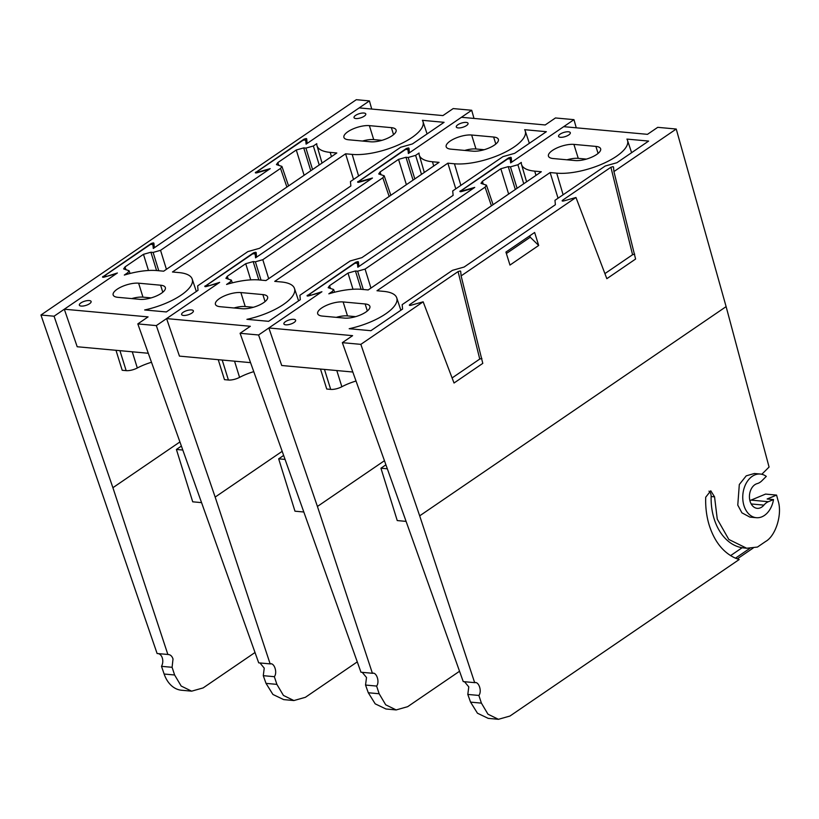 <?xml version="1.0" encoding="UTF-8"?>
<svg xmlns="http://www.w3.org/2000/svg" width="819" height="819" viewBox="0 0 819 819"><rect width="100%" height="100%" fill="white"/><g stroke="black" fill="none" stroke-linecap="round" stroke-linejoin="round"><path stroke-width="1.23" d="M355.866 118.54A6.163 2.201 -17.3 0 0 362.541 117.127A6.163 2.201 -17.3 0 0 365.796 113.964A6.163 2.201 -17.3 0 0 363.943 113.032A6.163 2.201 -17.3 0 0 357.227 114.465A6.163 2.201 -17.3 0 0 354.023 117.629A6.163 2.201 -17.3 0 0 355.866 118.54M81.194 306.071A6.163 2.201 -17.3 0 0 87.868 304.658A6.163 2.201 -17.3 0 0 91.124 301.494A6.163 2.201 -17.3 0 0 89.271 300.563A6.163 2.201 -17.3 0 0 82.555 301.996A6.163 2.201 -17.3 0 0 79.351 305.159A6.163 2.201 -17.3 0 0 81.194 306.071M253.695 253.44L253.542 252.836L255.671 252.232M406.511 149.109L406.357 148.495L408.486 147.901M408.968 148.178L409.387 152.815L471.703 110.268L453.194 108.579L442.936 115.581L359.172 107.903L306.101 144.134L305.712 139.895L303.102 140.223L257.811 171.151L257.739 172.574M305.702 139.865L306.664 143.755L305.231 139.619M257.811 171.151C257.125 171.847 257.504 172.072 258.958 171.816L270.209 168.642L153.286 248.474L152.897 244.226L150.286 244.553L104.996 275.481L104.924 276.904M152.887 244.195L153.849 248.085L152.416 243.949M312.551 169.533L305.917 148.096L313.36 145.997L316.769 143.663A43.98 15.684 -17.3 0 0 316.994 145.69A43.98 15.684 -17.3 0 0 330.2 152.385L336.793 152.989L163.677 271.191L157.074 270.577A43.98 15.684 -17.3 0 0 124.314 275.061L127.723 272.737L129.105 270.731L123.628 268.929L125.01 266.922L125.983 269.799M256.152 252.508L256.582 257.146L371.447 178.726L359.132 182.197C357.688 182.442 357.299 182.227 357.985 181.531L358.292 182.34M156.316 325.604L215.162 497.082L270.137 663.892L258.702 662.847L137.817 323.904L156.316 325.604L218.632 283.057L206.316 286.527C204.873 286.783 204.484 286.558 205.17 285.862L205.477 286.67M282.186 451.32L215.162 497.082M471.703 110.268L473.996 118.427M422.973 121.55A43.98 15.684 -17.3 0 1 400.092 144.154A43.98 15.684 -17.3 0 1 352.19 154.402L345.587 153.798L172.471 271.99L179.064 272.594A43.98 15.684 162.7 0 1 192.209 279.095A43.98 15.684 162.7 0 1 144.656 309.961L166.339 311.947L198.044 290.305L197.635 285.892L247.891 251.587L259.572 248.29L350.849 185.974L350.45 181.562L400.696 147.256L412.387 143.96L444.082 122.318L422.399 120.321A43.98 15.684 -17.3 0 1 422.973 121.55L427.078 133.927M115.981 350.297L122.195 370.27L126.157 370.638L119.932 350.665M148.29 353.265L77.191 346.744L64.312 309.213L117.393 272.983L106.286 276.525M276.883 684.377L283.425 695.423L293.898 700.552L283.681 699.61L272.922 694.461L266.021 683.374L276.883 684.377L274.345 676.689C277.651 672.614 274.304 662.428 270.137 663.892L270.761 663.902M293.898 700.552L305.405 697.297L357.279 661.875M64.312 309.213L148.075 316.892L137.817 323.904M345.587 153.798L353.532 179.463M266.021 683.374L263.278 675.675L264.24 668.14L259.981 662.96M158.773 270.741L153.112 252.426L150.911 252.221L156.572 270.536M153.112 252.426L160.544 250.327L280.538 168.397L281.92 166.4L276.443 164.588L277.825 162.592L278.798 165.458M304.115 175.297L296.283 149.99L277.825 162.592M296.283 149.99L303.726 147.891L310.79 170.741M305.917 148.096L303.726 147.891M148.474 270.495L143.468 254.32L125.01 266.922M143.468 254.32L150.911 252.221M104.996 275.481C104.31 276.177 104.689 276.402 106.142 276.157M204.781 286.445L253.542 252.836M357.586 182.105L406.357 148.495M138.616 283.19L160.606 285.207A15.807 5.631 162.7 0 1 165.346 287.571A15.807 5.631 162.7 0 1 157.064 295.69A15.807 5.631 162.7 0 1 139.885 299.344L117.895 297.328A15.807 5.631 162.7 0 1 113.165 294.963A15.807 5.631 162.7 0 1 121.437 286.845A15.807 5.631 162.7 0 1 138.616 283.19L142.967 297.143L151.126 297.901M370.649 141.8L348.659 139.783A15.807 5.631 162.7 0 1 343.919 137.408A15.807 5.631 162.7 0 1 352.201 129.3A15.807 5.631 162.7 0 1 369.369 125.635L391.369 127.651A15.807 5.631 162.7 0 1 396.099 130.026A15.807 5.631 162.7 0 1 387.827 138.135A15.807 5.631 162.7 0 1 370.649 141.8M362.489 141.052A15.807 5.631 162.7 0 1 373.72 139.599L381.879 140.346M131.736 298.597A15.807 5.631 162.7 0 1 142.967 297.143M132.268 351.791L137.316 367.987A31.46 11.22 162.7 0 1 151.495 362.264M137.316 367.987A9.388 3.348 162.7 0 1 126.157 370.638M274.345 676.689L263.278 675.675M151.433 244.062L151.28 243.458L153.409 242.854M304.248 139.732L304.095 139.117L306.224 138.524M158.364 653.634A8.139 5.774 -84.8 0 1 162.326 657.995A8.139 5.774 -84.8 0 1 161.497 666.338L172.092 667.301L173.014 658.978C172 655.999 170.28 654.514 167.875 654.514L112.899 487.704L179.914 441.943M112.899 487.704L54.064 316.216L40.95 315.018L157.105 653.521L168.509 654.514M174.621 674.989L181.173 686.035L191.646 691.164L181.47 690.233A31.306 22.185 -84.8 0 1 164.138 674.027L174.621 674.989L172.092 667.301M191.646 691.164L203.143 687.909L255.016 652.497M153.88 243.13L154.31 247.768L269.175 169.349L256.869 172.819C255.415 173.065 255.037 172.85 255.723 172.154L256.03 172.963M54.064 316.216L116.37 273.679L104.054 277.15C102.6 277.406 102.221 277.18 102.907 276.484L103.214 277.293M371.724 109.05L369.43 100.901L356.316 99.693L40.95 315.018M306.695 138.8L307.125 143.438L369.43 100.901M102.508 277.057L151.28 243.458M255.323 172.727L304.095 139.117M161.497 666.338L164.138 674.027M201.556 502.631L192.711 501.812L176.402 449.457L181.378 446.058M182.801 450.041L176.402 449.457M458.128 127.918A6.163 2.201 -17.3 0 0 464.813 126.505A6.163 2.201 -17.3 0 0 468.058 123.341A6.163 2.201 -17.3 0 0 466.206 122.41A6.163 2.201 -17.3 0 0 459.49 123.843A6.163 2.201 -17.3 0 0 456.285 127.006A6.163 2.201 -17.3 0 0 458.128 127.918M183.466 315.448A6.163 2.201 -17.3 0 0 190.141 314.035A6.163 2.201 -17.3 0 0 193.386 310.872A6.163 2.201 -17.3 0 0 191.533 309.94A6.163 2.201 -17.3 0 0 184.828 311.374A6.163 2.201 -17.3 0 0 181.623 314.537A6.163 2.201 -17.3 0 0 183.466 315.448M355.958 262.817L355.815 262.213L357.934 261.609M508.773 158.487L508.619 157.872L510.749 157.279M511.23 157.555L511.66 162.193L573.965 119.656L555.466 117.956L545.198 124.959L461.445 117.281L408.364 153.511L407.975 149.273L405.374 149.601L360.073 180.528L360.002 181.951M407.964 149.242L408.927 153.133L407.493 148.997M360.073 180.528C359.387 181.224 359.776 181.449 361.22 181.194L372.471 178.02L255.548 257.852L255.159 253.603L252.559 253.931L207.258 284.858L207.187 286.281M256.112 257.463L254.689 253.337M414.823 178.921L408.19 157.473L415.622 155.375L419.041 153.04A43.98 15.684 -17.3 0 0 419.256 155.067A43.98 15.684 -17.3 0 0 432.463 161.763L439.056 162.367L265.94 280.569L259.336 279.955A43.98 15.684 -17.3 0 0 226.576 284.449L229.996 282.115L231.367 280.118L225.901 278.306L227.272 276.3L228.255 279.177M358.415 261.885L358.845 266.523L473.71 188.104L461.394 191.574C459.95 191.82 459.572 191.605 460.247 190.909L460.554 191.718M258.589 334.981L317.424 506.459L372.399 673.269L360.964 672.225L240.08 333.282L258.589 334.981L320.894 292.434L308.579 295.905C307.135 296.161 306.756 295.935 307.432 295.239L307.739 296.048M384.449 460.698L317.424 506.459M573.965 119.656L576.259 127.805M525.235 130.927A43.98 15.684 -17.3 0 1 502.364 153.542A43.98 15.684 -17.3 0 1 454.453 163.78L447.86 163.176L274.734 281.367L281.337 281.971A43.98 15.684 162.7 0 1 294.482 288.472A43.98 15.684 162.7 0 1 246.918 319.338L268.612 321.324L300.307 299.682L299.897 295.28L350.153 260.964L361.844 257.668L453.122 195.352L452.712 190.94L502.968 156.634L514.649 153.337L546.355 131.695L524.662 129.699A43.98 15.684 -17.3 0 1 525.235 130.927L529.35 143.305M218.243 359.674L224.467 379.647L228.419 380.016L222.205 360.043M250.553 362.643L179.453 356.122L166.585 318.591L219.656 282.36L208.548 285.903M379.146 693.754L385.698 704.801L396.171 709.93L385.944 708.988L375.194 703.838L368.294 692.751L379.146 693.754L376.617 686.066C379.924 681.992 376.566 671.815 372.399 673.269L373.034 673.279M396.171 709.93L407.667 706.674L459.541 671.252M166.585 318.591L250.348 326.279L240.08 333.282M447.86 163.176L455.794 188.841M368.294 692.751L365.54 685.053L366.513 677.518L362.244 672.338M261.036 280.118L255.374 261.804L253.173 261.599L258.835 279.914M255.374 261.804L262.807 259.705L382.811 177.784L384.183 175.778L378.716 173.966L380.088 171.97L381.06 174.836M406.378 184.674L398.546 159.367L380.088 171.97M398.546 159.367L405.989 157.268L413.052 180.119M408.19 157.473L405.989 157.268M250.737 279.873L245.731 263.698L227.272 276.3M245.731 263.698L253.173 261.599M207.258 284.858C206.572 285.555 206.961 285.78 208.405 285.534M307.043 295.823L355.815 262.213M459.858 191.482L508.619 157.872M240.878 292.567L262.868 294.584A15.807 5.631 162.7 0 1 267.608 296.949A15.807 5.631 162.7 0 1 259.326 305.067A15.807 5.631 162.7 0 1 242.158 308.722L220.168 306.705A15.807 5.631 162.7 0 1 215.428 304.34A15.807 5.631 162.7 0 1 223.71 296.222A15.807 5.631 162.7 0 1 240.878 292.567L245.229 306.531L253.388 307.279M472.911 151.177L450.921 149.16A15.807 5.631 162.7 0 1 446.181 146.785A15.807 5.631 162.7 0 1 454.463 138.677A15.807 5.631 162.7 0 1 471.642 135.012L493.632 137.029A15.807 5.631 162.7 0 1 498.372 139.404A15.807 5.631 162.7 0 1 490.09 147.512A15.807 5.631 162.7 0 1 472.911 151.177M464.752 150.43A15.807 5.631 162.7 0 1 475.982 148.976L484.142 149.723M233.999 307.975A15.807 5.631 162.7 0 1 245.229 306.531M234.541 361.169L239.578 377.364A31.46 11.22 162.7 0 1 253.767 371.642M239.578 377.364A9.388 3.348 162.7 0 1 228.419 380.016M376.617 686.066L365.54 685.053M560.401 137.295A6.163 2.201 -17.3 0 0 567.076 135.882A6.163 2.201 -17.3 0 0 570.321 132.719A6.163 2.201 -17.3 0 0 568.468 131.787A6.163 2.201 -17.3 0 0 561.762 133.221A6.163 2.201 -17.3 0 0 558.558 136.384A6.163 2.201 -17.3 0 0 560.401 137.295M285.729 324.826A6.163 2.201 -17.3 0 0 292.403 323.413A6.163 2.201 -17.3 0 0 295.649 320.249A6.163 2.201 -17.3 0 0 293.806 319.318A6.163 2.201 -17.3 0 0 287.09 320.751A6.163 2.201 -17.3 0 0 283.886 323.914A6.163 2.201 -17.3 0 0 285.729 324.826M481.879 358.456L479.75 359.06L458.077 271.591L460.206 270.987M634.694 254.125L632.565 254.729L610.892 167.26L613.021 166.656M360.851 344.359L419.686 515.837L474.662 682.647L463.237 681.603L342.342 342.659L360.851 344.359L423.157 301.812L454.023 383.016L482.79 363.38L461.107 275.901L575.972 197.481L606.838 278.685L635.595 259.039L613.922 171.57L676.238 129.033L657.729 127.334L647.471 134.336L563.707 126.658L510.636 162.889L510.237 158.651L507.637 158.978L462.336 189.906L462.264 191.329M510.237 158.62L511.199 162.51L509.766 158.374M462.336 189.906C461.65 190.602 462.039 190.827 463.482 190.571L474.733 187.397L357.821 267.229L357.422 262.991L354.822 263.308L309.521 294.236L309.449 295.659M357.422 262.96L358.384 266.84L356.951 262.715M475.296 682.657L474.662 682.647C478.828 681.193 482.186 691.369 478.88 695.444L481.408 703.132L487.96 714.178L498.433 719.307L509.94 716.052L739.199 559.52L735.472 558.179C723.095 552.538 714.291 541.379 709.059 524.713C706.49 516.052 705.384 506.879 705.712 497.205L710.769 490.796L714.557 496.846L717.26 519.113L728.818 539.455L746.703 548.249L757.452 547.061L765.57 541.513C775.849 535.882 782.585 513.789 778.05 500.604L776.576 495.096L767.147 498.996L773.515 499.58L768.365 501.699A15.653 11.097 95.2 0 0 763.912 505.118A12.52 8.876 -84.8 0 1 757.196 508.343A12.52 8.876 -84.8 0 1 749.426 496.662A12.52 8.876 -84.8 0 1 757.206 483.609A15.653 11.097 95.2 0 0 761.854 480.804L766.287 476.392A21.918 15.53 95.2 0 0 760.339 474.047A21.918 15.53 95.2 0 0 742.874 494.461A21.918 15.53 95.2 0 0 756.336 517.7A21.918 15.53 95.2 0 0 773.515 499.58M746.703 548.249L742.106 547.747A53.225 37.725 -84.8 0 1 714.127 518.826A53.225 37.725 -84.8 0 1 711.138 496.529A6.265 4.433 95.2 0 0 708.978 491.154M517.086 188.298L510.452 166.851L517.884 164.752L521.304 162.418A43.98 15.684 -17.3 0 0 521.519 164.445A43.98 15.684 -17.3 0 0 534.725 171.14L541.328 171.744L368.202 289.946L361.609 289.342A43.98 15.684 -17.3 0 0 328.839 293.826L332.258 291.492L333.63 289.496L328.163 287.684L329.535 285.688L330.518 288.554M676.238 129.033L726.115 306.623L419.686 515.837M534.643 232.473L505.927 252.078L509.971 265.069L538.687 245.465L534.643 232.473M627.497 140.305A43.98 15.684 -17.3 0 1 604.627 162.92A43.98 15.684 -17.3 0 1 556.715 173.157L550.122 172.553L376.996 290.745L383.599 291.359A43.98 15.684 162.7 0 1 396.744 297.85A43.98 15.684 162.7 0 1 349.181 328.716L370.874 330.702L402.569 309.06L402.16 304.658L452.416 270.342L464.107 267.045L555.384 204.73L554.975 200.317L605.231 166.011L616.922 162.715L648.617 141.073L626.924 139.087A43.98 15.684 -17.3 0 1 627.497 140.305L631.613 152.682M320.505 369.052L326.73 389.035L330.692 389.394L324.467 369.42M352.815 372.021L281.726 365.499L268.847 327.969L321.918 291.738L310.81 295.28M760.339 474.047L754.36 473.505L746.232 475.839L739.311 484.52L737.776 505.108L741.922 512.837L749.897 517.106L756.336 517.7M761.793 474.283L769.072 467.055L726.115 306.623M730.579 555.62L742.106 547.747M268.847 327.969L352.61 335.657L342.342 342.659M550.122 172.553L558.056 198.218M749.887 500.593L765.57 494.082L776.576 495.096M498.433 719.307L488.206 718.365L477.457 713.216L470.556 702.129L467.803 694.43L468.775 686.895L464.506 681.715M363.298 289.496L357.637 271.181L355.436 270.976L361.107 289.291M357.637 271.181L365.079 269.082L485.073 187.162L486.445 185.155L480.978 183.354L482.35 181.347L483.333 184.214M508.64 194.062L500.818 168.745L482.35 181.347M500.818 168.745L508.251 166.646L515.315 189.496M510.452 166.851L508.251 166.646M352.999 289.25L348.003 273.075L329.535 285.688M348.003 273.075L355.436 270.976M309.521 294.236C308.845 294.932 309.224 295.157 310.667 294.912M409.305 305.2L409.705 304.617C409.019 305.313 409.398 305.538 410.851 305.282L423.157 301.812M458.077 271.591L409.705 304.617L410.012 305.426M461.107 275.901L460.677 271.263M562.121 200.86L562.51 200.286C561.834 200.983 562.213 201.208 563.667 200.952L575.972 197.481M610.892 167.26L562.51 200.286L562.817 201.095M613.922 171.57L613.492 166.933M343.141 301.945L365.141 303.962A15.807 5.631 162.7 0 1 369.871 306.326A15.807 5.631 162.7 0 1 361.599 314.445A15.807 5.631 162.7 0 1 344.42 318.1L322.43 316.083A15.807 5.631 162.7 0 1 317.69 313.718A15.807 5.631 162.7 0 1 325.972 305.6A15.807 5.631 162.7 0 1 343.141 301.945L347.491 315.909L355.651 316.656M575.184 160.555L553.183 158.538A15.807 5.631 162.7 0 1 548.454 156.163A15.807 5.631 162.7 0 1 556.725 148.055A15.807 5.631 162.7 0 1 573.904 144.39L595.894 146.406A15.807 5.631 162.7 0 1 600.634 148.782A15.807 5.631 162.7 0 1 592.352 156.89A15.807 5.631 162.7 0 1 575.184 160.555M567.024 159.807A15.807 5.631 162.7 0 1 578.255 158.354L586.414 159.101M336.261 317.352A15.807 5.631 162.7 0 1 347.491 315.909M336.804 370.546L341.851 386.742A31.46 11.22 162.7 0 1 356.03 381.019M341.851 386.742A9.388 3.348 162.7 0 1 330.692 389.394M737.284 558.886L753.152 548.054M478.88 695.444L467.803 694.43M735.472 558.179L749.866 548.351M452.098 377.948L479.75 359.06M604.903 273.607L632.565 254.729M529.791 235.78L530.241 237.223L538.687 245.465M530.241 237.223L506.377 253.521M303.829 512.008L294.973 511.189L278.665 458.835L283.65 455.436M285.073 459.418L278.665 458.835M406.091 521.386L397.246 520.567L380.937 468.212L385.913 464.813M387.336 468.796L380.937 468.212M313.36 145.997L319.226 164.977M128.143 273.966L127.723 272.737M330.2 152.385L331.449 156.634M352.19 154.402L358.589 176.003M369.369 125.635L373.72 139.599M391.369 127.651L393.55 134.664M160.606 285.207L162.786 292.209M160.544 250.327L166.421 269.318M286.896 187.06L280.538 168.397M415.622 155.375L421.498 174.355M230.415 283.343L229.996 282.115M432.463 161.763L433.722 166.011M454.453 163.78L460.851 185.381M471.642 135.012L475.982 148.976M493.632 137.029L495.812 144.042M262.868 294.584L265.059 301.597M262.807 259.705L268.683 278.695M389.158 196.437L382.811 177.784M711.138 496.529L714.557 496.846M517.884 164.752L523.761 183.732M332.678 292.721L332.258 291.492M534.725 171.14L535.984 175.389M556.715 173.157L563.114 194.768M573.904 144.39L578.255 158.354M595.894 146.406L598.085 153.419M365.141 303.962L367.322 310.974M365.079 269.082L370.946 288.073M491.42 205.815L485.073 187.162M470.556 702.129L481.408 703.132M763.912 505.118L751.187 503.951M750.921 500.102L768.365 501.699M192.209 279.095L196.325 291.472M316.994 145.69L322.041 163.053M130.037 273.474L129.105 270.731M288.564 185.913L281.92 166.4M256.122 257.463L255.159 253.583M294.482 288.472L298.587 300.849M419.256 155.067L424.314 172.44M232.299 282.852L231.367 280.118M390.827 195.291L384.183 175.778M396.744 297.85L400.849 310.227M521.519 164.445L526.576 181.818M334.561 292.229L333.63 289.496M493.089 204.678L486.445 185.155"/></g></svg>
